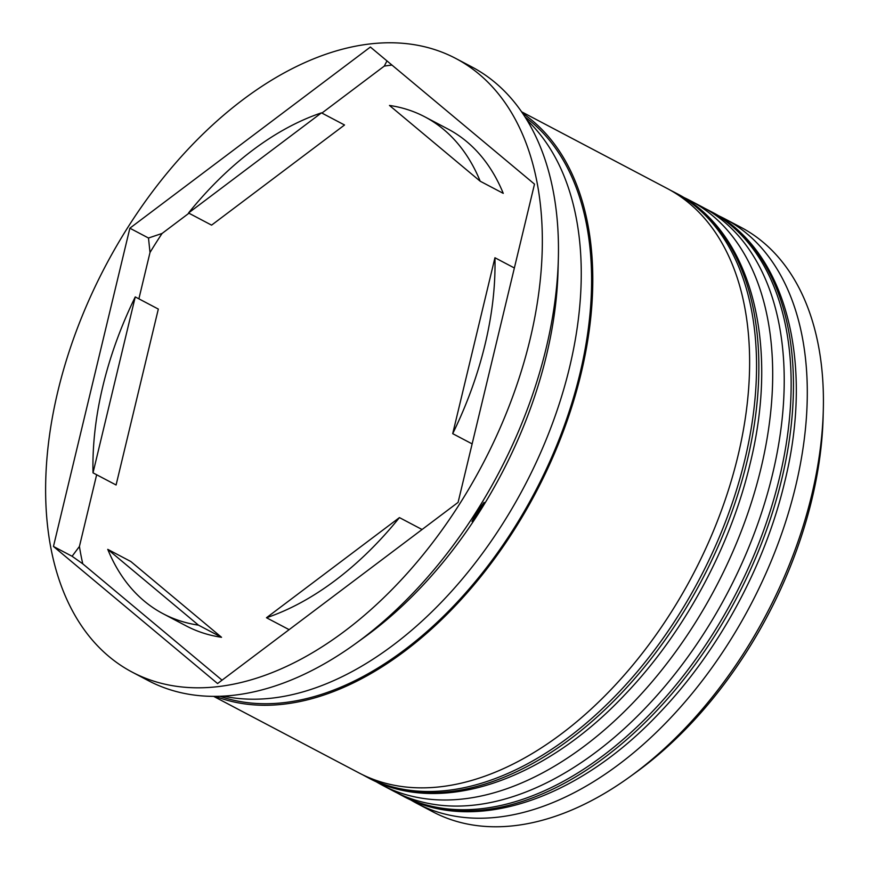 <?xml version="1.0" encoding="UTF-8"?>
<svg xmlns="http://www.w3.org/2000/svg" width="869" height="869" viewBox="0 0 869 869"><rect width="100%" height="100%" fill="white"/><g stroke="black" fill="none" stroke-linecap="round" stroke-linejoin="round"><path stroke-width="1.3" d="M823.312 409.733L823.139 416.664A320.455 196.85 117.8 0 1 811.874 499.469A320.455 196.85 117.8 0 1 635.673 772.595L630.047 776.658A330.361 202.933 -62.2 0 0 811.7 495.091A330.361 202.933 -62.2 0 0 823.312 409.733A330.361 202.933 -62.2 0 0 740.855 227.276L724.703 218.771A330.361 202.933 117.8 0 1 795.559 486.586A330.361 202.933 117.8 0 1 416.805 803.369A330.361 202.933 117.8 0 1 410.081 799.556M416.805 803.369L432.947 811.874A330.361 202.933 -62.2 0 0 630.047 776.658M683.164 197.165A330.361 202.933 117.8 0 1 690.105 200.554A330.361 202.933 117.8 0 1 760.962 468.358A330.361 202.933 117.8 0 1 382.208 785.141A330.361 202.933 117.8 0 1 375.484 781.329M82.772 563.829L72.084 556.269L79.427 546.471A336.966 206.996 117.8 0 0 82.772 563.829L222.051 680.166M484.076 502.401L476.723 512.189L471.986 521.433A336.966 206.996 117.8 0 0 484.076 502.401M132.327 672.204L148.469 680.709A346.883 213.079 -62.2 0 0 355.432 643.733L364.806 636.955A330.361 202.933 -62.2 0 0 546.46 355.388A330.361 202.933 -62.2 0 0 558.061 270.02L558.354 258.462A346.883 213.079 -62.2 0 0 471.769 66.88L455.628 58.375A346.883 213.079 -62.2 0 0 57.941 391.007A346.883 213.079 -62.2 0 0 132.327 672.204A346.883 213.079 -62.2 0 0 530.014 339.583A346.883 213.079 -62.2 0 0 455.628 58.375M355.432 643.733A346.883 213.079 -62.2 0 0 546.166 348.089A346.883 213.079 -62.2 0 0 558.354 258.462M382.208 785.141L393.733 791.224A330.361 202.933 -62.2 0 0 772.487 474.441A330.361 202.933 -62.2 0 0 701.641 206.626L690.105 200.554M213.655 696.373L359.136 772.997A330.361 202.933 -62.2 0 0 737.89 456.214A330.361 202.933 -62.2 0 0 667.044 188.399L521.563 111.775M215.447 696.373A330.361 202.933 -62.2 0 0 581.057 373.605A330.361 202.933 -62.2 0 0 522.573 113.252M223.452 696.123A330.361 202.933 -62.2 0 0 569.521 367.533A330.361 202.933 -62.2 0 0 526.896 119.998M472.139 443.896L452.706 433.664A280.806 172.496 -62.2 0 0 485.054 344.482A280.806 172.496 -62.2 0 0 494.939 257.745L514.372 267.978M107.756 549.36A280.806 172.496 -62.2 0 0 163.122 613.742A280.806 172.496 -62.2 0 0 198.48 625.148L221.541 637.292L130.828 561.515L107.756 549.36L198.48 625.148M163.122 613.742L186.183 625.897A280.806 172.496 -62.2 0 0 221.541 637.292M135.249 296.916A280.806 172.496 -62.2 0 0 93.016 472.845L116.088 484.989L158.321 309.071L135.249 296.916L93.016 472.845M321.476 112.851A280.806 172.496 -62.2 0 0 188.519 212.992L211.58 225.136L344.537 124.995L321.476 112.851L188.519 212.992M480.199 181.219A280.806 172.496 -62.2 0 0 424.832 116.837A280.806 172.496 -62.2 0 0 389.475 105.442L480.199 181.219L503.26 193.363A280.806 172.496 -62.2 0 0 447.904 128.992L424.832 116.837M452.706 433.664L494.939 257.745M53.454 546.46L217.576 683.545L458.093 502.38L534.5 184.13L370.379 47.045L129.861 228.199L53.454 546.46L72.084 556.269M717.761 215.382A330.361 202.933 117.8 0 1 724.703 218.771M150.011 252.488L148.49 238.019L162.09 233.446A336.966 206.996 117.8 0 0 150.011 252.488L138.888 298.827M391.984 65.088A336.966 206.996 117.8 0 0 384.283 66.098L386.977 60.906M96.644 474.756L79.427 546.471M148.49 238.019L129.861 228.199M384.283 66.098L321.899 113.079M188.953 213.22L162.09 233.446M289.116 629.656L266.479 617.74A280.806 172.496 -62.2 0 0 399.436 517.598L422.073 529.514M266.479 617.74L399.436 517.598M710.864 211.482C785.576 249.294 814.731 361.395 784.609 482.349C764.774 566.067 718.25 651.728 659.256 713.134C577.776 799.817 473.822 834.74 402.966 796.08A330.361 202.933 -62.2 0 0 781.72 479.297A330.361 202.933 -62.2 0 0 710.864 211.482L708.561 210.265A330.361 202.933 117.8 0 1 779.406 478.08A330.361 202.933 117.8 0 1 400.652 794.863L397.176 792.962M676.267 193.266C750.979 231.078 780.134 343.179 750.012 464.122C730.177 547.839 683.653 633.501 624.659 694.918C543.179 781.6 439.225 816.523 368.369 777.853A330.361 202.933 -62.2 0 0 747.123 461.07A330.361 202.933 -62.2 0 0 676.267 193.266L673.964 192.049A330.361 202.933 117.8 0 1 744.809 459.864A330.361 202.933 117.8 0 1 366.055 776.636L362.579 774.746M525.039 117.011A328.71 201.923 117.8 0 1 579.927 373.724A328.71 201.923 117.8 0 1 219.944 696.275M402.966 796.08L400.652 794.863M705.031 208.473L708.561 210.265M368.369 777.853L366.055 776.636M670.433 190.257L673.964 192.049"/></g></svg>
